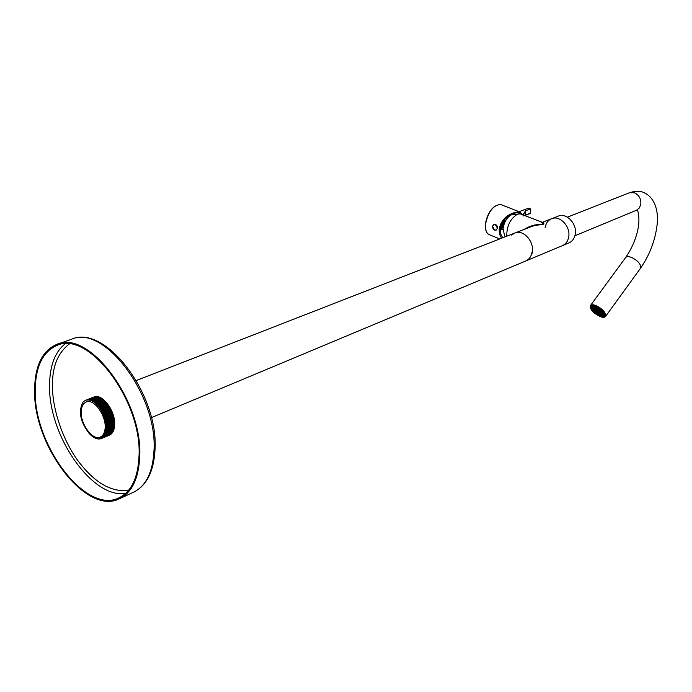 <?xml version="1.0" encoding="UTF-8"?>
<svg xmlns="http://www.w3.org/2000/svg" width="692" height="692" viewBox="0 0 692 692"><rect width="100%" height="100%" fill="white"/><g stroke="black" fill="none" stroke-linecap="round" stroke-linejoin="round"><path stroke-width="1.04" d="M524.06 229.45C529.934 225.704 536.3 224.026 543.159 224.407L542.217 222.642L541.066 222.167M542.044 222.556L543.203 222.712C546.689 224.987 536.257 224.39 530.712 226.864L514.952 232.996M506.769 236.188C506.665 226.05 510.238 218.715 517.486 214.183L520.22 213.863L521.682 214.451M542.407 222.305L551.524 218.75C559.759 214.918 570.77 226.483 568.703 236.898C567.933 241.153 565.866 244.06 562.51 245.608L562.51 245.608C565.866 244.06 567.933 241.153 568.703 236.898C570.77 226.483 559.759 214.918 551.524 218.75C548.021 220.29 545.884 223.248 545.114 227.633M542.372 222.314L520.22 213.863M514.476 233.187L511.492 235.116M525.678 261.022L525.833 260.953C529.224 259.388 531.283 256.412 532.027 252.026M596.193 305.639C602.767 309.099 605.933 312.637 605.699 316.261C604.851 317.611 602.853 317.654 599.704 316.408C593.174 312.957 590.025 309.428 590.259 305.803C591.089 304.471 593.07 304.419 596.193 305.639M591.305 308.251C588.875 301.963 603.19 307.949 604.894 313.969C607.083 320.137 592.957 314.194 591.305 308.251M603.156 311.91L602.81 311.348L603.242 311.789M604.004 313.511L602.775 310.924M602.896 310.855L602.248 310.933L599.877 308.225M599.488 307.949L596.608 306.461M593.805 306.089L592.854 306.772L593.407 309.324C597.551 314.038 601.045 315.673 603.874 314.237L603.986 313.891M604.081 312.36L604.531 313.121M604.877 315.414L603.831 315.171L604.35 313.043M603.96 314.912L602.412 315.275L602.974 315.941L604.531 315.664M593.71 311.166L593.113 311.184L594.134 310.578L593.71 311.166L596.063 313.286L596.487 312.706L599.973 314.687L599.549 315.267L601.988 315.863L602.412 315.275M594.134 310.578L592.464 307.905L592.032 308.485L591.21 308.13L591.279 306.357L592.092 306.937L592.032 308.485L593.546 310.596M596.149 306.184L593.364 305.535M602.853 310.916L600.172 308.433M596.132 306.201L596.357 306.798L593.347 305.544M603.917 313.632L604.851 313.848M604.652 315.751L604.756 313.986M601.988 315.863L602.55 316.529L602.974 315.941M602.55 316.529L599.774 315.855L599.549 315.267M596.063 313.286L593.113 311.184M600.941 314.453L601.443 314.592L600.907 314.497M602.325 314.367L601.694 314.168L602.144 314.618M595.57 311.478L595.042 310.959L595.587 311.452M594.385 310.224L594.108 309.852L594.584 309.947M603.277 312.291L602.602 311.902L603.182 312.429M600.734 314.453L600.146 314.272L600.734 314.453M598.545 313.58L597.897 313.208L598.545 313.58M599.237 313.917L598.77 313.692M595.769 311.625L596.331 312.118L595.769 311.625M597.672 313.069L597.213 312.767M598.122 307.594L597.334 307.153L598.122 307.594M593.978 309.679L593.667 309.177L594.073 309.549M598.182 307.438L598.831 307.802L598.182 307.438M593.58 309.004L594.143 309.134L593.779 308.736M595.302 306.452L595.734 306.573M593.779 306.599L594.246 306.668L593.779 306.599M594.039 306.867L593.502 306.807L594.039 306.867M599.653 308.459L598.865 308.018L599.653 308.459M602.922 314.419L602.472 314.358L602.922 314.419M603.182 314.151L602.498 313.865L603.026 314.358M594.835 306.556L594.255 306.435L594.835 306.556M599.704 315.059L596.244 313.035M591.824 305.855L592.525 306.348L592.092 306.937M592.525 306.348L593.485 305.708M593.035 305.873L593.035 306.504M598.208 307.3L598.9 307.776L598.13 307.369M597.326 306.867L596.824 306.66M597.265 306.954L596.755 306.746M594.982 310.959L595.527 311.495L594.982 310.959M595.7 311.651L596.305 312.153L595.7 311.651M596.495 312.3L597.144 312.879L596.495 312.3M597.966 313.303L598.589 313.649M597.914 313.372L598.511 313.71M599.454 314.056L600.051 314.402L599.454 314.056M600.154 314.332L600.864 314.661L600.154 314.332M600.95 314.557L601.607 314.808L600.95 314.557M601.677 314.678L602.343 314.834L601.677 314.678M602.014 310.682L602.455 311.253M598.571 310.44L597.974 310.293L598.571 310.44M601.106 314.28L601.703 314.428L601.305 314.004M601.132 313.796L601.729 313.934L601.331 313.519M596.383 310.907L597.161 311.348L596.383 310.907M595.613 310.717L596.392 311.166L595.613 310.717M594.843 310.535L595.622 310.976L594.843 310.535M597.127 311.582L597.905 312.023L597.127 311.582M596.357 311.4L597.135 311.841L596.357 311.4M595.587 311.21L596.366 311.651L595.587 311.21M597.179 310.604L597.957 311.045L597.179 310.604M596.4 310.414L597.187 310.855L596.4 310.414M597.153 311.089L597.931 311.53L597.153 311.089M594.861 310.042L595.639 310.483L594.861 310.042M595.63 310.232L596.409 310.673L595.63 310.232M598.087 312.066L598.684 312.213L598.286 311.789M598.061 312.559L598.658 312.697L598.26 312.282M598.13 311.089L598.727 311.227L598.338 310.812M598.113 311.573L598.701 311.72L598.312 311.305M603.156 312.922L602.576 312.395L603.294 312.732M602.403 312.239L601.824 311.72L602.542 312.049M599.557 313.909L600.154 314.047L599.756 313.632M599.609 312.931L600.206 313.069L599.808 312.654M599.583 313.415L600.18 313.562L599.782 313.147M600.336 314.09L600.924 314.237L600.535 313.822M600.379 313.113L600.976 313.26L600.578 312.845M600.353 313.606L600.95 313.753L600.561 313.329M598.044 313.043L598.632 313.191L598.243 312.775M598.857 312.256L599.454 312.395L599.056 311.98M598.883 311.763L599.48 311.91L599.082 311.487M599.635 312.438L600.232 312.585L599.834 312.161M598.839 312.741L599.428 312.888L599.038 312.473M598.814 313.234L599.402 313.372L599.013 312.957M596.34 311.884L597.118 312.326L596.34 311.884M597.109 312.075L597.888 312.516L597.109 312.075M597.914 307.784L597.317 307.646L597.914 307.784M597.862 308.779L597.265 308.632L597.862 308.779M597.888 308.277L597.291 308.139L597.888 308.277M597.109 308.096L596.513 307.957L597.109 308.096M597.092 308.589L596.495 308.45L597.092 308.589M598.667 308.468L598.07 308.321L598.667 308.468M597.836 309.272L597.248 309.125L597.836 309.272M598.684 307.975L598.087 307.828L598.684 307.975M596.383 306.919L595.786 306.781L596.383 306.919M596.34 307.914L595.743 307.767L596.34 307.914M596.357 307.421L595.769 307.274L596.357 307.421M595.604 306.738L595.016 306.599L595.604 306.738M595.587 307.231L594.99 307.092L595.587 307.231M597.135 307.603L596.539 307.456L597.135 307.603M597.404 310.033L597.983 310.552L597.404 310.033M596.634 309.843L597.205 310.371L596.634 309.843M595.855 309.661L596.435 310.18L595.855 309.661M595.085 309.48L595.665 309.999L595.085 309.48M594.316 309.289L594.895 309.808L594.316 309.289M597.161 307.11L596.565 306.963L597.161 307.11M596.651 309.35L597.231 309.878L596.651 309.35M594.402 307.317L594.982 307.845L594.402 307.317M595.899 308.675L596.478 309.194L595.899 308.675M595.155 308.001L595.726 308.52L595.155 308.001M597.43 309.54L598 310.059L597.43 309.54M595.172 307.507L595.751 308.026L595.172 307.507M594.419 306.824L594.999 307.352L594.419 306.824M596.677 308.866L597.257 309.385L596.677 308.866M595.924 308.182L596.504 308.701L595.924 308.182M598.615 309.454L598.018 309.307L598.615 309.454M594.359 308.303L594.938 308.831L594.359 308.303M593.606 307.629L594.186 308.148L593.606 307.629M594.333 308.796L594.912 309.324L594.333 308.796M593.589 308.122L594.16 308.641L593.589 308.122M598.641 308.961L598.044 308.814L598.641 308.961M595.129 308.494L595.708 309.013L595.129 308.494M594.376 307.819L594.956 308.338L594.376 307.819M595.881 309.168L596.452 309.687L595.881 309.168M595.111 308.987L595.682 309.506L595.111 308.987M598.589 309.947L597.992 309.8L598.589 309.947M593.632 307.136L594.203 307.655L593.632 307.136M600.794 312.845L600.223 312.326L600.933 312.663M601.547 313.528L600.967 313L601.685 313.338M599.298 311.495L598.718 310.976L599.436 311.305M600.051 312.17L599.471 311.651L600.189 311.98M599.955 308.684L600.353 309.16M599.627 308.952L598.839 308.511L599.627 308.952M603.104 313.9L602.524 313.381L603.234 313.71M601.599 312.542L601.019 312.023L601.737 312.36M602.351 313.225L601.772 312.697L602.49 313.035M603.13 313.407L602.55 312.888L603.268 313.216M601.625 312.057L601.045 311.53L601.763 311.867M602.377 312.732L601.798 312.213L602.516 312.542M602.299 314.203L601.72 313.684L602.438 314.012M600.82 312.36L600.249 311.832L600.959 312.17M600.076 311.677L599.497 311.158L600.215 311.495M600.846 311.867L600.275 311.348L600.985 311.677M601.573 313.035L600.993 312.516L601.711 312.845M602.325 313.71L601.746 313.191L602.464 313.519M602.637 311.668L601.85 311.227L602.637 311.668M601.858 311.487L601.071 311.037L601.858 311.487M601.08 311.296L600.301 310.855L601.08 311.296M600.301 311.115L599.523 310.665L600.301 311.115M599.532 310.924L598.744 310.483L599.532 310.924M600.353 310.128L599.575 309.679L600.353 310.128M601.132 310.31L600.345 309.869L601.132 310.31M601.313 309.981L601.858 310.518M599.601 309.445L598.822 309.004L599.601 309.445M600.379 309.635L599.592 309.186L600.379 309.635M600.544 309.307L601.14 309.826M601.106 310.803L600.319 310.362L601.106 310.803M600.327 310.622L599.549 310.172L600.327 310.622M599.557 310.431L598.77 309.99L599.557 310.431M601.884 310.993L601.097 310.544L601.884 310.993M599.575 309.938L598.796 309.497L599.575 309.938M568.928 242.918L569.049 242.866C572.405 241.326 574.464 238.429 575.242 234.199C577.327 223.836 566.35 212.349 558.133 216.172L551.654 218.698M517.884 214.053L511.604 214.728C507.245 216.985 504.39 221.509 503.049 228.299L504.537 235.764L505.247 236.776M91.742 397.995L92.192 397.744M91.915 397.961L92.745 397.493C101.724 392.9 116.36 413.859 113.834 427.457C113.203 431.531 111.576 434.178 108.964 435.389L107.909 435.666M108.583 435.51L109.275 435.259C111.888 434.048 113.514 431.401 114.145 427.327C116.68 413.73 102.044 392.779 93.057 397.364L92.503 397.623M93.005 397.502L93.446 397.251M93.602 397.173L93.844 397.061C101.975 392.969 115.469 410.615 114.682 424.507C114.448 430.069 112.701 433.633 109.44 435.19L108.964 435.389M531.819 254.163C535.79 243.411 523.879 228.749 514.787 233.066L136.333 380.505M101.612 410.84C108.229 426.038 107.295 435.216 98.8 438.391C95.695 438.546 92.503 436.929 89.242 433.547C80.168 421.783 78.109 411.256 83.066 401.974L85.419 400.339C90.903 398.834 96.3 402.329 101.612 410.84C105.409 417.657 106.966 424.239 106.3 430.58C105.677 434.671 104.068 437.318 101.456 438.529C98.022 439.801 94.276 438.468 90.211 434.515M94.562 437.534L101.776 438.399C104.38 437.188 105.988 434.541 106.611 430.45C109.102 416.835 94.484 395.789 85.514 400.305M86.016 400.132L86.422 399.95C95.392 395.366 110.054 416.42 107.554 430.061C106.94 434.143 105.322 436.79 102.71 438.01L102.174 438.209M102.329 438.131L103.03 437.872C105.634 436.661 107.251 434.014 107.874 429.922C110.374 416.29 95.712 395.244 86.742 399.829L86.18 400.08M86.682 399.967L87.131 399.716M87.287 399.639L87.694 399.457C96.664 394.873 111.325 415.901 108.817 429.533C108.194 433.625 106.577 436.271 103.964 437.482L103.428 437.681M103.584 437.603L104.284 437.353C106.888 436.142 108.506 433.486 109.128 429.403C111.637 415.771 96.984 394.743 88.005 399.336L87.451 399.587M87.304 399.673L86.855 399.933M87.374 399.872L87.806 399.561M87.953 399.474L88.403 399.215M88.55 399.146L88.957 398.964C97.935 394.379 112.588 415.39 110.071 429.014C109.448 433.097 107.831 435.744 105.219 436.955L104.682 437.162M104.829 437.076L105.53 436.825C108.142 435.614 109.76 432.967 110.383 428.884C112.9 415.261 98.247 394.25 89.277 398.843L88.714 399.094M88.567 399.172L88.126 399.44M89.216 398.981L89.666 398.722M89.822 398.653L90.219 398.471C99.198 393.886 113.851 414.88 111.325 428.495C110.703 432.578 109.085 435.225 106.473 436.436L105.937 436.635M106.084 436.557L106.784 436.306C109.397 435.086 111.014 432.448 111.637 428.365C114.163 414.75 99.518 393.757 90.54 398.35L89.986 398.601M89.83 398.678L89.389 398.947M90.479 398.488L90.929 398.237M91.084 398.159L91.482 397.978C100.461 393.393 115.106 414.37 112.58 427.976C111.948 432.05 110.331 434.697 107.718 435.908L107.182 436.116M107.329 436.029L108.03 435.778C110.642 434.567 112.26 431.92 112.891 427.846C115.417 414.24 100.781 393.272 91.802 397.857L91.249 398.108M91.093 398.194L90.652 398.454M102.009 438.261L98.835 438.391M99.536 438.321L102.156 438.174M103.264 437.733L102.762 437.854M102.598 437.889L100.842 437.967M101.144 437.828L102.736 437.785M102.909 437.759L103.419 437.647M104.518 437.206L104.016 437.335M103.852 437.37L103.324 437.439M103.143 437.448L101.897 437.422M102.105 437.283L103.281 437.327M103.463 437.318L103.99 437.266M104.163 437.232L104.665 437.128M105.772 436.687L105.27 436.808M105.097 436.842L104.579 436.911M104.397 436.929L103.852 436.946M103.662 436.937L102.944 436.877M102.849 436.678L104.008 436.531M103.307 436.756L103.791 436.799M103.982 436.808L104.535 436.808M104.717 436.799L105.245 436.738M105.418 436.713L105.919 436.6M107.018 436.168L106.525 436.289M106.352 436.323L105.833 436.392M105.651 436.41L105.106 436.418M104.916 436.418L104.345 436.375M104.103 436.418L103.091 436.937L103.705 436.28M104.466 436.219L105.046 436.28M105.236 436.289L105.781 436.289M105.963 436.271L106.49 436.219M106.663 436.194L107.165 436.081M81.379 409.603C79.13 422.181 92.287 441.262 100.383 437.015C102.814 435.908 104.328 433.469 104.942 429.689C107.346 417.181 94.121 397.9 86.076 402.035C83.533 403.151 81.959 405.676 81.379 409.603M108.263 435.64L107.77 435.77M107.597 435.796L107.078 435.873M106.905 435.882L106.36 435.899M106.17 435.899L105.599 435.856M105.392 435.83L104.812 435.726M105.859 435.164L105.236 435L105.859 435.173M104.916 435.553L105.521 435.675M105.72 435.7L106.291 435.761M106.481 435.77L107.035 435.761M107.217 435.752L107.736 435.7M97.373 404.673C103.515 411.247 106.654 418.928 106.802 427.725M105.616 433.512L101.828 437.465L106.101 431.739M89.415 399.959L93.498 400.659M98.671 404.206C104.777 410.754 107.909 418.4 108.064 427.163M106.879 432.976L104.561 436.09M103.246 436.877L102.546 437.128M88.896 399.889L90.09 399.543M90.687 399.466L94.787 400.166M99.977 403.739C106.049 410.261 109.163 417.882 109.327 426.601M108.142 432.439L105.824 435.562M105.366 435.891L104.302 436.427L105.426 435.804L104.726 435.848M89.13 399.915L89.874 399.518L89.086 399.907M91.482 399.068L90.168 399.396L91.361 399.05M91.958 398.973L96.067 399.682M101.274 403.272C107.312 409.768 110.409 417.354 110.582 426.038M109.405 431.903L107.078 435.034M106.62 435.363L105.565 435.908L106.11 435.32M104.968 436.098L104.475 436.211M104.224 436.254L103.212 436.315M89.675 399.941L90.185 399.561M90.401 399.422L91.136 399.024L90.349 399.414M92.754 398.575L91.439 398.895L92.633 398.557M93.23 398.48L97.347 399.189M102.572 402.805C108.566 409.275 111.663 416.835 111.836 425.468M110.659 431.367L108.333 434.507M107.874 434.835L106.819 435.38L107.355 434.801M105.478 435.726L104.769 435.787M104.535 435.796L103.696 435.735M90.877 399.5L91.448 399.068M91.664 398.929L92.391 398.531M92.702 398.402L93.904 398.064M94.501 397.987L98.619 398.704M103.861 402.337C109.829 408.79 112.908 416.307 113.09 424.905M111.914 430.831L109.587 433.979M109.128 434.317L108.064 434.861L109.189 434.23M106.949 435.207L107.762 434.983L106.983 435.164M106.732 435.207L106.179 435.259M105.789 435.277L105.106 435.233M91.482 399.639L91.967 399.154M92.14 399.007L92.693 398.583M95.288 397.589L93.974 397.909L95.167 397.571M95.764 397.493L99.899 398.22M105.158 401.87C111.083 408.297 114.145 415.788 114.344 424.352M113.168 430.294L110.841 433.46M110.374 433.789L109.319 434.334L110.443 433.702M108.237 434.645L108.791 434.515M107.987 434.688L107.424 434.74M89.623 399.993L95.193 401.663M107.364 431.185L104.674 435.934M103.091 436.937L102.468 437.162M88.905 399.889L90.211 399.561M90.894 399.5L96.482 401.178M108.627 430.64L105.928 435.406M103.999 436.548L102.65 436.86M92.166 399.007L97.771 400.694M109.89 430.104L107.191 434.879M104.899 436.142L104.44 436.254M104.189 436.297L103.151 436.375M89.588 399.95L90.133 399.552M93.437 398.514L99.051 400.21M111.144 429.559L108.445 434.351M90.808 399.483L91.396 399.059M92.711 398.402L94.026 398.082M94.709 398.021L100.34 399.725M112.398 429.014L109.699 433.823M105.755 435.337L105.063 435.311M91.396 399.613L91.898 399.137M92.114 398.955L92.607 398.601M95.972 397.528L101.62 399.241M113.661 428.469L110.954 433.296M108.635 434.576L108.203 434.688M69.217 344.062C57.869 352.799 52.289 366.578 52.471 385.392C52.099 407.225 61.951 439.152 78.248 461.097C94.449 482.635 111.204 492.401 128.513 490.403M92.927 397.519L93.377 397.269M93.818 397.165L93.385 397.442M92.183 398.505L91.811 398.947M91.699 399.102L91.353 399.604M139.68 457.3C138.564 478.639 131.947 492.401 119.82 498.577C86.63 516.388 33.147 446.115 34.6 390.176C34.851 365.947 42.238 350.688 56.761 344.4C88.74 328.882 143.408 401.325 139.68 457.3M35.214 390.565C35.465 366.665 42.757 351.605 57.09 345.394C88.662 330.058 142.647 401.576 138.98 456.85C137.89 477.947 131.342 491.545 119.353 497.643C86.587 515.211 33.77 445.812 35.214 390.565M109.137 435.311L108.653 435.476M108.488 435.519L107.978 435.623M107.805 435.649L107.269 435.709M107.087 435.718L106.533 435.718M106.343 435.709L105.755 435.649M105.556 435.623L104.95 435.502M500.904 226.085L501.977 226.284L502.643 225.341L501.916 223.628M501.959 223.533L502.712 225.531L500.757 226.561M522.849 214.918L525.548 210.792L530.703 208.863L528.411 208.214L530.773 208.975M502.66 237.788L500.524 233.619L500.281 228.767C501.363 222.876 504.719 218.317 510.367 215.091L515.107 213.084L515.203 212.409L519.078 211.683L500.524 204.469C493.353 205.178 488.396 211.51 485.663 223.464C485.023 230.159 486.562 234.026 490.291 235.081L499.762 238.922M521.924 214.546L518.109 212.306L515.107 213.084M519.796 213.811L517.815 212.306M501.51 224.485L502.504 225.791M500.178 229.848L502.366 229.45M522.797 214.892L519.078 211.683L528.411 208.214M501.475 238.247L499.356 233.81L499.166 228.879C501.138 220.264 506.483 214.78 515.203 212.409M501.743 223.966L502.444 224.243M500.264 228.94L500.16 230.341M501.172 229.009L500.532 228.767M523.204 215.99L525.072 215.281L525.661 211.147L522.884 215.082M543.203 222.712L542.217 222.642M636.372 210.307L639.278 208.041L640.783 204.469C641.25 198.95 639.105 195.049 634.356 192.765L629.313 192.791L634.512 191.39L641.726 191.753C655.635 196.286 658.715 212.47 657.063 225.142C655.134 240.608 649.667 254.898 640.671 268.02L640.334 268.496M590.596 305.354L625.43 257.839C626.329 256.412 628.345 256.265 631.476 257.389C638.007 260.685 641.077 264.223 640.671 268.02L605.699 316.261M119.82 498.577L133.876 492.064C146.669 485.499 153.71 471.529 154.991 450.163C159.117 394.743 105.279 323.648 71.406 339.314C103.54 323.795 157.958 395.417 153.97 450.985C152.759 472.178 146.064 485.871 133.876 492.064L133.418 492.28M125.65 493.387C92.123 499.122 48.25 435.251 49.564 385.236C49.737 365.886 54.91 352.107 65.074 343.898M524.614 215.619L530.228 213.335L530.773 208.854L525.548 210.792M530.807 209.07L530.063 213.56L524.951 215.48M485.594 223.274C486.9 215.74 490.005 210.048 494.927 206.199M502.167 205.109L500.524 204.469C493.171 205.178 488.171 211.467 485.524 223.317M503.257 227.114L500.973 227.313L503.326 225.774L502.245 223.006M502.876 221.95L504.269 223.62M504.001 224.381L502.608 222.374M485.732 229.32L485.576 223.421M503.136 227.755L501.518 227.694M500.359 228.265L502.954 229.216M505.073 221.795L503.43 221.129M504.036 220.324L505.515 220.93M507.643 217.79L506.847 217.452M502.496 222.565L503.828 224.9M502.703 227.53L503.222 227.27M500.999 227.512L500.55 227.339M507.262 217.106L507.746 217.66M524.865 215.515L530.245 213.197M497.41 228.126L495.264 224.459L493.102 225.082L492.592 226.466L494.728 230.125L496.51 229.882L497.41 228.126M492.583 226.431L493.941 224.381C496.095 224.173 497.28 225.419 497.505 228.126L496.155 230.168C494.01 230.384 492.825 229.147 492.583 226.457C492.799 229.147 493.993 230.393 496.155 230.168L497.522 228.118C497.306 225.419 496.121 224.165 493.967 224.372L492.574 226.44M492.609 226.422C492.825 229.13 494.019 230.375 496.173 230.159L497.539 228.109C497.314 225.402 496.121 224.156 493.967 224.372M569.049 242.866L525.833 260.953M574.905 235.764L636.839 210.1M567.405 217.176L629.313 192.791M637.462 210.048C642.107 224.217 634.858 244.25 625.784 257.355M593.563 305.795L593.087 306.452M592.724 306.098L592.049 307.023M103.809 435.588L104.457 435.32M105.236 434.991L105.72 434.792M106.499 434.464L106.975 434.265M107.753 433.945L108.696 433.547M109.007 433.417L109.95 433.028M110.262 432.898L110.729 432.699M111.507 432.379L112.45 431.981M90.635 400.253L91.076 400.08M91.906 399.751L92.858 399.379M93.169 399.258L94.121 398.886M96.966 397.779L97.909 397.407M98.221 397.286L98.93 397.009M151.375 417.648L525.868 260.936M57.618 345.204L57.09 345.394M71.406 339.314L57.298 344.209M502.807 227.495L501.077 227.573M507.686 217.729L506.907 217.4M502.92 229.649L500.299 228.68M501.043 227.564L500.541 227.365M485.524 223.36C484.945 228.421 485.827 232.002 488.171 234.078"/></g></svg>
